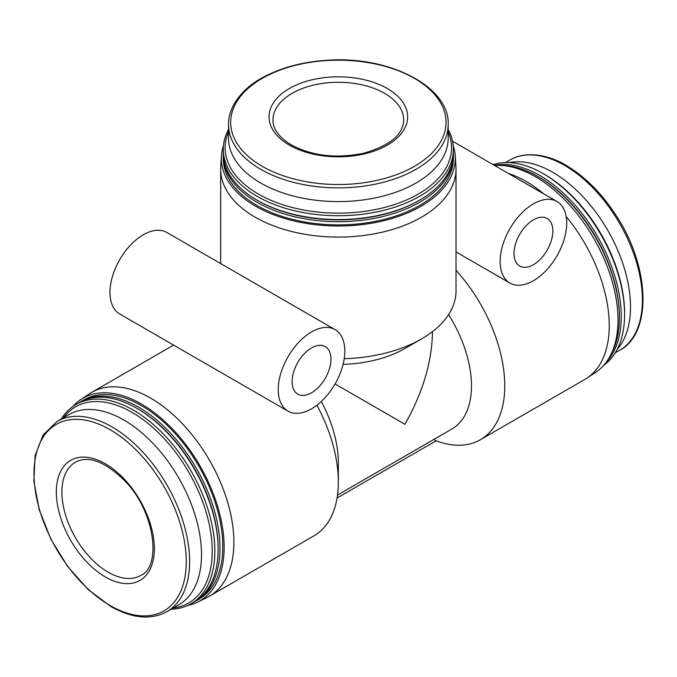 <?xml version="1.0" encoding="UTF-8"?>
<svg xmlns="http://www.w3.org/2000/svg" width="677" height="677" viewBox="0 0 677 677"><rect width="100%" height="100%" fill="white"/><g stroke="black" fill="none" stroke-linecap="round" stroke-linejoin="round"><path stroke-width="1.02" d="M187.834 605.433A116.994 67.548 -120 0 0 197.701 602.065L207.272 597.326A117.68 67.945 -120 0 0 209.498 596.141A117.68 67.945 -120 0 0 209.498 460.25A117.68 67.945 -120 0 0 91.818 392.313A117.68 67.945 -120 0 0 89.677 393.642L80.783 399.565A116.994 67.548 -120 0 0 72.938 406.42M337.061 498.018L436.115 440.829A117.68 67.945 -120 0 0 480.391 439.737L584.869 379.416A117.68 67.945 -120 0 0 587.01 378.088A117.68 67.945 -120 0 0 566.184 216.522M543.851 193.935A117.68 67.945 -120 0 0 508.215 173.354M480.391 439.737A117.68 67.945 -120 0 0 456.019 270.267M209.498 596.141L313.976 535.82A117.68 67.945 -120 0 0 338.348 481.948A117.68 67.945 -120 0 0 316.912 405.201M223.444 145.733A116.994 67.548 0 0 0 221.43 155.955L220.744 166.618A117.68 67.945 0 0 0 220.668 169.14A117.68 67.945 0 0 0 255.136 217.182A117.68 67.945 0 0 0 383.377 231.906A117.68 67.945 0 0 0 456.019 169.14A117.68 67.945 0 0 0 455.943 166.618L455.257 155.955A116.994 67.548 0 0 0 453.243 145.733M344.229 358.7A117.68 67.945 0 0 0 421.559 338.889A117.68 67.945 0 0 0 456.019 290.848L456.019 169.14M432.485 331.612C432.044 361.645 422.854 392.542 404.914 424.293L335.064 383.969M338.348 481.948L338.348 462.729A94.145 54.355 -120 0 0 321.287 401.495M337.51 495.056L451.982 428.956A94.145 54.355 -120 0 0 448.58 314.619M617.212 349.366A109.835 63.41 -120 0 0 607.76 230.315A109.835 63.41 -120 0 0 509.392 162.607M603.749 365.309A115.065 66.431 -120 0 0 624.575 314.551L624.575 313.045A113.211 65.364 -120 0 0 544.528 174.387L543.216 173.634A115.065 66.431 -120 0 0 493.101 164.638M624.575 314.551A115.065 66.431 -120 0 0 543.216 173.634M606.389 362.034A115.065 66.431 -120 0 0 598.003 237.28A115.065 66.431 -120 0 0 494.345 165.349M611.221 353.893A115.065 66.431 -120 0 0 619.413 317.538L619.413 316.472A113.753 65.677 -120 0 0 538.977 177.146L538.054 176.612A115.065 66.431 -120 0 0 502.469 165.526M619.413 317.538A115.065 66.431 -120 0 0 538.054 176.612M587.01 378.088L595.904 372.164A116.994 67.548 -120 0 0 600.211 250.465A116.994 67.548 -120 0 0 494.599 165.501M436.115 440.829L433.805 439.458M197.701 602.065A116.994 67.548 -120 0 0 199.91 465.784A116.994 67.548 -120 0 0 80.783 399.565M195.238 601.328A115.065 66.431 -120 0 0 196.169 600.812L198.945 599.213A115.065 66.431 -120 0 0 198.945 466.343A115.065 66.431 -120 0 0 83.88 399.912L81.105 401.512A115.065 66.431 -120 0 0 80.191 402.062M196.169 600.812A115.065 66.431 -120 0 0 196.169 467.951A115.065 66.431 -120 0 0 81.105 401.512M171.239 609.165A115.065 66.431 -120 0 0 191.007 603.791L194.316 601.878A115.065 66.431 -120 0 0 218.146 549.208L218.146 548.133A113.753 65.677 -120 0 0 137.71 408.815L136.788 408.282A115.065 66.431 -120 0 0 79.26 402.578L75.942 404.499A115.065 66.431 -120 0 0 61.404 418.928M218.146 549.208A115.065 66.431 -120 0 0 136.788 408.282M191.007 603.791A115.065 66.431 -120 0 0 191.007 470.93A115.065 66.431 -120 0 0 75.942 404.499M173.346 607.946A113.211 65.364 -120 0 0 188.773 472.216A113.211 65.364 -120 0 0 63.52 417.709M166.872 611.686L178.762 604.823A109.835 63.41 -120 0 0 178.762 477.996A109.835 63.41 -120 0 0 68.927 414.586L57.037 421.449L43.066 435.015L35.136 455.519L33.85 481.152L39.232 509.798L50.809 539.036L67.582 566.387L88.103 589.489L110.647 606.372C132.21 618.507 150.954 620.276 166.872 611.686A109.835 63.41 -120 0 0 166.872 484.859A109.835 63.41 -120 0 0 57.037 421.449M105.35 576.965A69.299 40.011 -120 0 0 147.789 516.585A69.299 40.011 -120 0 0 62.91 467.587A69.299 40.011 -120 0 0 105.35 576.965M343.095 364.344A94.145 54.355 0 0 0 404.914 348.494L421.559 338.889M221.43 155.955A116.994 67.548 0 0 0 255.618 206.223A116.994 67.548 0 0 0 385.111 220.372A116.994 67.548 0 0 0 455.257 155.955M223.292 154.195A115.065 66.431 0 0 0 223.283 155.261L223.283 158.46A115.065 66.431 0 0 0 256.981 205.436A115.065 66.431 0 0 0 382.378 219.839A115.065 66.431 0 0 0 453.404 158.46L453.404 155.261A115.065 66.431 0 0 0 453.395 154.195M223.283 155.261A115.065 66.431 0 0 0 256.981 202.237A115.065 66.431 0 0 0 382.378 216.632A115.065 66.431 0 0 0 453.404 155.261M228.513 129.493A115.065 66.431 0 0 0 223.283 149.295L223.283 153.12A115.065 66.431 0 0 0 256.981 200.096L257.903 200.629A113.753 65.677 0 0 0 418.784 200.629L419.706 200.096A115.065 66.431 0 0 0 453.404 153.12L453.404 149.295A115.065 66.431 0 0 0 448.174 129.493M257.903 200.629L256.981 200.096A115.065 66.431 0 0 0 419.706 200.096M223.283 149.295A115.065 66.431 0 0 0 256.981 196.271A115.065 66.431 0 0 0 382.378 210.674A115.065 66.431 0 0 0 453.404 149.295M228.513 131.93A113.211 65.364 0 0 0 258.292 194.003A113.211 65.364 0 0 0 394.124 204.666A113.211 65.364 0 0 0 448.174 131.93M228.513 124.45L228.513 138.176A109.835 63.41 0 0 0 260.679 183.018A109.835 63.41 0 0 0 380.372 196.762A109.835 63.41 0 0 0 448.174 138.176L448.174 124.45C449.841 87.13 389.876 55.776 327.939 60.219C302.737 61.751 280.913 67.59 262.448 77.72C245.362 86.529 228.166 104.791 228.513 124.45A109.835 63.41 0 0 0 260.679 169.292A109.835 63.41 0 0 0 380.372 183.035A109.835 63.41 0 0 0 448.174 124.45M289.341 145.115A69.299 40.011 0 0 0 405.286 127.183A69.299 40.011 0 0 0 320.407 78.177A69.299 40.011 0 0 0 289.341 145.115M311.53 331.95A47.068 27.173 120 0 0 280.777 373.425A47.068 27.173 120 0 0 287.996 411.142A47.068 27.173 120 0 0 335.064 383.969A47.068 27.173 120 0 0 335.064 329.614A47.068 27.173 120 0 0 311.53 331.95M335.064 329.614L166.796 232.465A47.068 27.173 120 0 0 143.262 234.792A47.068 27.173 120 0 0 112.509 276.275A47.068 27.173 120 0 0 119.727 313.993L287.996 411.142M311.53 347.961A27.461 15.85 120 0 0 293.59 372.155A27.461 15.85 120 0 0 297.804 394.158A27.461 15.85 120 0 0 325.265 378.308A27.461 15.85 120 0 0 325.265 346.599A27.461 15.85 120 0 0 311.53 347.961M533.425 203.836A47.068 27.173 120 0 0 502.681 245.319A47.068 27.173 120 0 0 509.891 283.037A47.068 27.173 120 0 0 556.968 255.855A47.068 27.173 120 0 0 556.968 201.501A47.068 27.173 120 0 0 533.425 203.836M533.425 219.847A27.461 15.85 120 0 0 515.493 244.05A27.461 15.85 120 0 0 519.699 266.053A27.461 15.85 120 0 0 547.16 250.194A27.461 15.85 120 0 0 547.16 218.493A27.461 15.85 120 0 0 533.425 219.847M509.815 160.043C526.689 149.896 551.12 155.685 567.292 166.085C585.309 177.027 601.286 193.038 615.207 214.118C649.979 265.528 652.78 333.067 619.65 350.28A109.835 63.41 -120 0 0 619.65 223.452A109.835 63.41 -120 0 0 509.815 160.043L505.448 162.565M110.139 605.534A107.677 62.166 -120 0 0 176.071 511.727A107.677 62.166 -120 0 0 44.2 435.59A107.677 62.166 -120 0 0 110.139 605.534M262.211 166.305A107.677 62.166 0 0 0 442.352 138.438A107.677 62.166 0 0 0 310.472 62.301A107.677 62.166 0 0 0 262.211 166.305M108.125 572.158A65.381 37.743 -120 0 0 140.816 575.399C161.575 567.165 155.388 511.609 124.746 480.788C104.935 461.46 88.501 455.249 75.435 462.163A65.381 37.743 -120 0 0 65.415 514.545A65.381 37.743 -120 0 0 108.125 572.158M403.72 120.024A65.381 37.743 0 0 0 338.348 82.281A65.381 37.743 0 0 0 272.966 120.024C272.865 129.011 278.975 137.313 291.305 144.92C312.19 155.964 336.198 158.765 363.346 153.324C389.74 145.792 403.196 134.698 403.72 120.024M173.591 345.101L91.818 392.313M220.668 263.565L220.668 169.14M619.65 350.28L615.283 352.802M456.019 251.929L509.891 283.037M452.558 141.222L556.968 201.501"/></g></svg>
